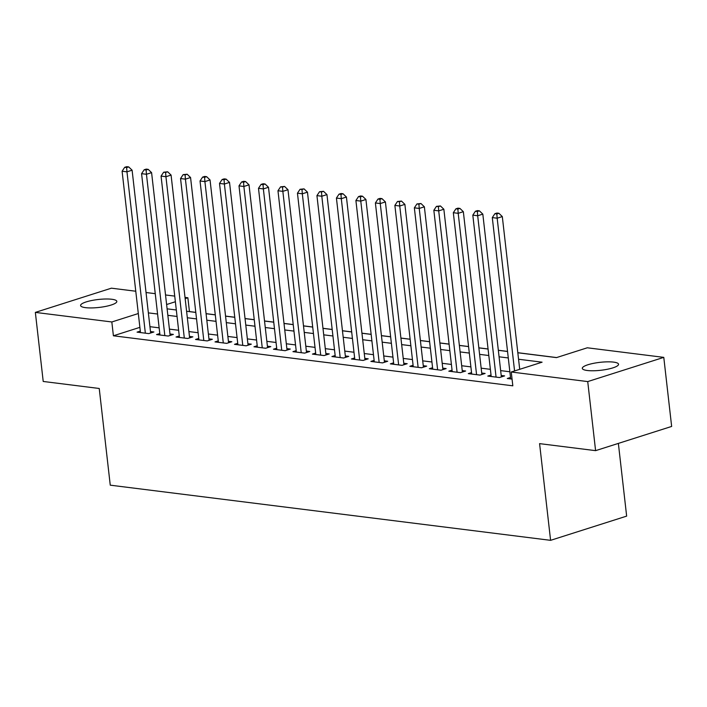 <?xml version="1.0" encoding="UTF-8"?>
<svg xmlns="http://www.w3.org/2000/svg" width="707" height="707" viewBox="0 0 707 707"><rect width="100%" height="100%" fill="white"/><g stroke="black" fill="none" stroke-linecap="round" stroke-linejoin="round"><path stroke-width="1.06" d="M587.27 370.495A18.241 3.995 173.5 0 1 582.303 368.365A18.241 3.995 173.5 0 1 593.5 363.345A18.241 3.995 173.5 0 1 613.579 362.117A18.241 3.995 173.5 0 1 618.545 364.238A18.241 3.995 173.5 0 1 607.348 369.266A18.241 3.995 173.5 0 1 587.27 370.495M85.547 307.651A18.241 3.995 173.5 0 1 80.589 305.521A18.241 3.995 173.5 0 1 91.786 300.502A18.241 3.995 173.5 0 1 111.865 299.273A18.241 3.995 173.5 0 1 116.823 301.394A18.241 3.995 173.5 0 1 105.626 306.423A18.241 3.995 173.5 0 1 85.547 307.651M618.369 443.404L626.649 516.119L550.594 540.334L110.257 485.17L99.236 388.479L43.215 381.462L35.35 312.397L111.406 288.182L135.771 291.231M146.04 292.521L155.257 293.67M165.526 294.96L174.735 296.109M185.013 297.4L187.876 297.762L185.154 298.628M195.795 312.37L189.449 311.575L187.876 297.762M556.612 357.565L517.816 352.705M507.546 351.414L498.329 350.265M488.06 348.975L478.851 347.817M468.573 346.536L459.364 345.378M449.086 344.097L439.878 342.939M429.609 341.658L420.4 340.5M410.122 339.21L400.913 338.061M390.635 336.771L381.427 335.622M371.157 334.331L361.94 333.183M351.671 331.892L342.462 330.735M332.184 329.453L322.975 328.295M312.697 327.014L303.489 325.856M293.219 324.566L284.002 323.417M273.733 322.127L264.524 320.978M254.246 319.688L245.037 318.539M234.768 317.249L225.551 316.091M215.281 314.809L206.073 313.652M517.824 352.766L556.471 357.609L587.305 347.791L663.785 357.371L587.729 381.586L511.249 372.006L542.083 362.187L518.558 359.244M587.729 381.586L595.594 450.651L671.65 426.436L663.785 357.371M510.516 377.476L507.273 378.51L512.062 379.111M491.029 375.037L487.786 376.071L499.478 377.538L504.612 375.894L501.201 375.47M471.542 372.598L468.299 373.632L479.991 375.09L485.126 373.455L481.723 373.031M452.056 370.159L448.812 371.193L460.504 372.651L465.648 371.016L462.237 370.592M432.578 367.72L429.335 368.745L441.027 370.212L446.161 368.577L442.75 368.153M413.091 365.272L409.848 366.306L421.54 367.773L426.675 366.138L423.272 365.705M393.605 362.832L390.361 363.866L402.053 365.333L407.197 363.698L403.785 363.265M374.127 360.393L370.883 361.427L382.567 362.894L387.71 361.25L384.299 360.826M354.64 357.954L351.397 358.988L363.089 360.446L368.223 358.811L364.812 358.387M335.153 355.515L331.91 356.549L343.602 358.007L348.737 356.372L345.334 355.948M315.667 353.076L312.423 354.101L324.115 355.568L329.259 353.933L325.847 353.509M296.189 350.628L292.945 351.662L304.637 353.129L309.772 351.494L306.361 351.07M276.702 348.189L273.459 349.223L285.151 350.69L290.285 349.055L286.874 348.622M257.215 345.75L253.972 346.784L265.664 348.251L270.808 346.616L267.396 346.183M237.738 343.31L234.494 344.344L246.177 345.803L251.321 344.168L247.91 343.743M218.251 340.871L215.008 341.905L226.7 343.363L231.834 341.728L228.423 341.304M198.764 338.432L195.521 339.457L207.213 340.924L212.347 339.289L208.945 338.865M179.278 335.984L176.034 337.018L187.726 338.485L192.87 336.85L189.458 336.426M159.8 333.545L156.556 334.579L168.248 336.046L173.383 334.411L169.972 333.978M139.889 327.35L113.403 335.79L512.822 385.819L511.249 372.006M509.862 371.767L500.653 370.618M490.375 369.328L481.167 368.17M470.897 366.889L461.68 365.731M451.411 364.45L442.202 363.292M431.924 362.002L422.715 360.853M412.437 359.563L403.229 358.414M392.959 357.123L383.742 355.975M373.473 354.684L364.264 353.527M353.986 352.245L344.777 351.087M334.508 349.806L325.291 348.648M315.022 347.367L305.813 346.209M295.535 344.919L286.326 343.77M276.048 342.48L266.839 341.331M256.57 340.04L247.353 338.883M237.084 337.601L227.875 336.444M217.597 335.162L208.388 334.004M198.119 332.723L188.902 331.565M178.632 330.275L169.424 329.126M159.146 327.836L149.937 326.687M140.313 331.106L137.07 332.14L148.762 333.607L153.896 331.972L150.485 331.539M595.594 450.651L539.582 443.634L550.594 540.334M113.403 335.79L111.83 321.968L35.35 312.397M138.316 313.537L111.83 321.968M508.289 357.954L499.08 356.805M488.802 355.515L479.593 354.357M469.315 353.076L460.107 351.918M449.838 350.637L440.629 349.479M430.351 348.189L421.142 347.04M410.864 345.75L401.656 344.601M391.386 343.31L382.169 342.161M371.9 340.871L362.691 339.714M352.413 338.432L343.204 337.274M332.926 335.993L323.718 334.835M313.448 333.545L304.24 332.396M293.962 331.106L284.753 329.957M274.475 328.667L265.266 327.518M254.997 326.227L245.78 325.07M235.511 323.788L226.302 322.631M216.024 321.349L206.815 320.191M196.537 318.901L187.328 317.752M177.059 316.462L167.842 315.313M157.573 314.023L148.364 312.874M167.108 308.835L176.317 309.993M186.595 311.274L195.804 312.432M206.073 313.714L215.29 314.871M225.56 316.153L234.768 317.31M245.046 318.601L254.255 319.75M264.533 321.04L273.742 322.189M284.011 323.479L293.228 324.637M303.497 325.918L312.706 327.076M322.984 328.357L332.193 329.515M342.462 330.796L351.679 331.954M361.949 333.244L371.157 334.393M381.435 335.684L390.644 336.832M400.922 338.123L410.131 339.272M420.4 340.562L429.617 341.72M439.887 343.001L449.095 344.159M459.373 345.44L468.582 346.598M478.851 347.888L488.069 349.037M498.338 350.327L507.546 351.476M175.38 301.739L166.613 304.531M150.653 332.997L132.103 170.193L126.968 171.836L145.35 333.174M126.641 167.568L128.692 166.914L126.747 166.666L124.688 167.32L126.641 167.568L126.968 171.836L122.099 171.227L140.481 332.564M132.103 170.193L128.692 166.914M124.688 167.32L122.099 171.227M170.14 335.445L151.59 172.641L146.455 174.275L164.837 335.622M146.119 170.007L148.178 169.353L146.234 169.106L144.175 169.76L146.119 170.007L146.455 174.275L141.577 173.666L159.968 335.003M151.59 172.641L148.178 169.353M144.175 169.76L141.577 173.666M189.626 337.884L171.076 175.08L165.933 176.715L184.315 338.061M165.606 172.446L167.665 171.792L163.662 172.208L165.606 172.446L165.933 176.715L161.063 176.105L179.445 337.451M171.076 175.08L167.665 171.792M163.662 172.208L161.063 176.105M209.104 340.323L190.563 177.519L185.42 179.154L203.802 340.5M185.093 174.885L187.143 174.231L183.14 174.647L185.093 174.885L185.42 179.154L180.55 178.544L198.932 339.89M190.563 177.519L187.143 174.231M183.14 174.647L180.55 178.544M228.591 342.762L210.041 179.958L204.906 181.593L223.288 342.939M204.579 177.333L206.63 176.679L204.685 176.432L202.626 177.086L204.579 177.333L204.906 181.593L200.037 180.983L218.419 342.329M210.041 179.958L206.63 176.679M202.626 177.086L200.037 180.983M248.077 345.202L229.528 182.397L224.384 184.032L242.775 345.378M224.057 179.772L226.116 179.118L224.163 178.871L222.113 179.525L224.057 179.772L224.384 184.032L219.515 183.422L237.897 344.769M229.528 182.397L226.116 179.118M222.113 179.525L219.515 183.422M267.564 347.641L249.014 184.836L243.871 186.48L262.253 347.817M243.544 182.212L245.603 181.558L243.65 181.31L241.6 181.964L243.544 182.212L243.871 186.48L239.001 185.87L257.383 347.208M249.014 184.836L245.603 181.558M241.6 181.964L239.001 185.87M287.042 350.089L268.492 187.284L263.358 188.919L281.74 350.257M263.031 184.651L265.081 183.997L263.137 183.749L261.077 184.403L263.031 184.651L263.358 188.919L258.488 188.309L276.87 349.647M268.492 187.284L265.081 183.997M261.077 184.403L258.488 188.309M306.529 352.528L287.979 189.723L282.844 191.358L301.226 352.705M282.508 187.09L284.567 186.436L280.564 186.851L282.508 187.09L282.844 191.358L277.966 190.749L296.357 352.095M287.979 189.723L284.567 186.436M280.564 186.851L277.966 190.749M326.015 354.967L307.465 192.163L302.322 193.798L320.704 355.144M301.995 189.529L304.054 188.875L300.051 189.29L301.995 189.529L302.322 193.798L297.453 193.188L315.835 354.534M307.465 192.163L304.054 188.875M300.051 189.29L297.453 193.188M345.493 357.406L326.952 194.602L321.809 196.237L340.191 357.583M321.482 191.977L323.532 191.314L319.529 191.73L321.482 191.977L321.809 196.237L316.939 195.627L335.321 356.973M326.952 194.602L323.532 191.314M319.529 191.73L316.939 195.627M364.98 359.845L346.43 197.041L341.295 198.676L359.677 360.022M340.968 194.416L343.019 193.762L341.074 193.515L339.015 194.169L340.968 194.416L341.295 198.676L336.426 198.066L354.808 359.412M346.43 197.041L343.019 193.762M339.015 194.169L336.426 198.066M384.467 362.284L365.917 199.48L360.782 201.124L379.164 362.461M360.446 196.855L362.505 196.201L360.552 195.954L358.502 196.608L360.446 196.855L360.782 201.124L355.904 200.505L374.286 361.851M365.917 199.48L362.505 196.201M358.502 196.608L355.904 200.505M403.953 364.732L385.403 201.928L380.26 203.563L398.642 364.9M379.933 199.294L381.992 198.64L380.039 198.393L377.989 199.047L379.933 199.294L380.26 203.563L375.39 202.953L393.772 364.291M385.403 201.928L381.992 198.64M377.989 199.047L375.39 202.953M423.431 367.172L404.881 204.367L399.747 206.002L418.129 367.348M399.42 201.734L401.47 201.08L397.467 201.495L399.42 201.734L399.747 206.002L394.877 205.392L413.259 366.739M404.881 204.367L401.47 201.08M397.467 201.495L394.877 205.392M442.918 369.611L424.368 206.806L419.233 208.441L437.615 369.788M418.898 204.173L420.957 203.519L416.953 203.934L418.898 204.173L419.233 208.441L414.355 207.831L432.746 369.178M424.368 206.806L420.957 203.519M416.953 203.934L414.355 207.831M462.405 372.05L443.855 209.245L438.711 210.88L457.093 372.227M438.384 206.621L440.443 205.958L436.44 206.373L438.384 206.621L438.711 210.88L433.842 210.271L452.224 371.617M443.855 209.245L440.443 205.958M436.44 206.373L433.842 210.271M481.882 374.489L463.341 211.685L458.198 213.32L476.58 374.666M457.871 209.06L459.921 208.406L457.977 208.158L455.918 208.812L457.871 209.06L458.198 213.32L453.328 212.71L471.71 374.056M463.341 211.685L459.921 208.406M455.918 208.812L453.328 212.71M501.369 376.928L482.819 214.124L477.685 215.759L496.067 377.105M477.358 211.499L479.408 210.845L477.464 210.598L475.404 211.252L477.358 211.499L477.685 215.759L472.815 215.149L491.197 376.495M482.819 214.124L479.408 210.845M475.404 211.252L472.815 215.149M519.707 369.31L502.306 216.572L497.171 218.207L514.572 370.945M496.835 213.938L498.895 213.284L496.941 213.037L494.891 213.691L496.835 213.938L497.171 218.207L492.293 217.597L510.675 378.934M502.306 216.572L498.895 213.284M494.891 213.691L492.293 217.597"/></g></svg>
